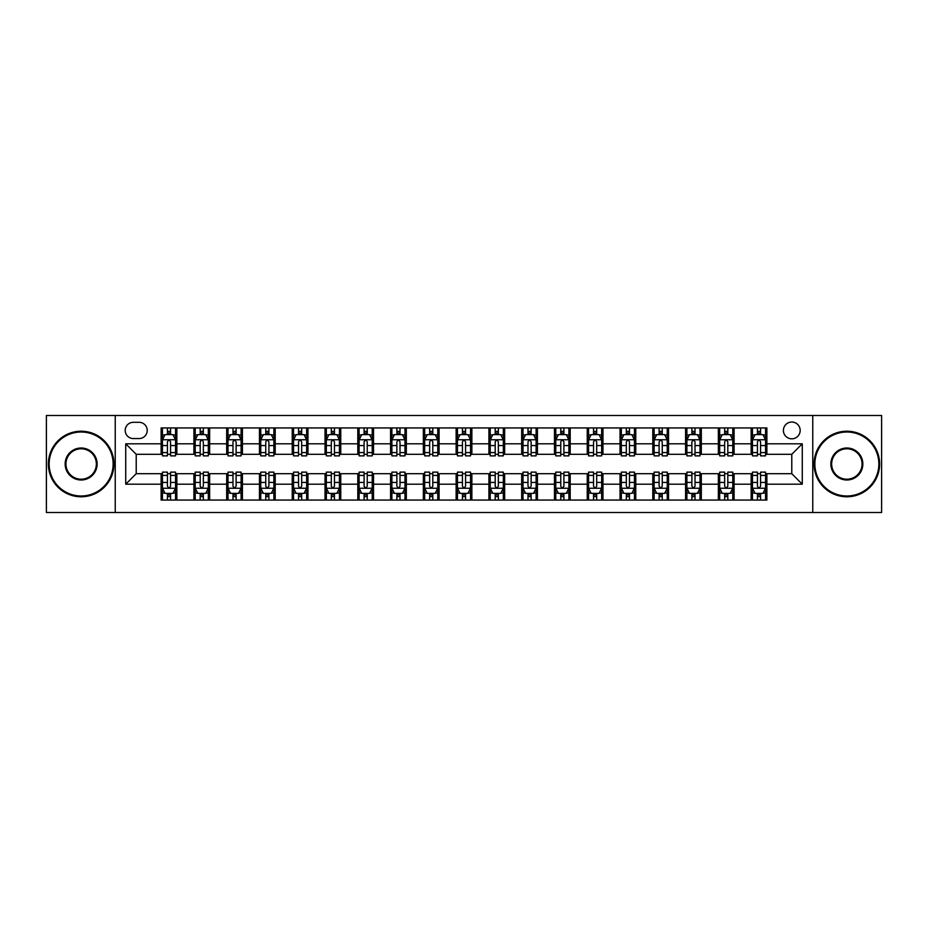 <?xml version="1.0" encoding="UTF-8"?>
<svg xmlns="http://www.w3.org/2000/svg" width="928" height="928" viewBox="0 0 928 928"><rect width="100%" height="100%" fill="white"/><g stroke="black" fill="none" stroke-linecap="round" stroke-linejoin="round"><path stroke-width="1.39" d="M791.781 422.043A8.387 8.387 0 0 0 783.394 430.43A8.387 8.387 0 0 0 791.781 438.828A8.387 8.387 0 0 0 800.18 430.43A8.387 8.387 0 0 0 791.781 422.043M812.766 512.511L881.6 512.511L881.6 415.489L812.766 415.489L812.766 512.511L115.234 512.511L115.234 415.489L46.4 415.489L46.4 512.511L115.234 512.511M133.33 438.561L139.096 438.561A8.132 8.132 0 0 0 147.227 430.43A8.132 8.132 0 0 0 139.096 422.31L133.33 422.31A8.132 8.132 0 0 0 125.199 430.43A8.132 8.132 0 0 0 133.33 438.561M812.766 415.489L115.234 415.489M161.124 484.196L125.721 484.196L125.721 443.804L161.124 443.804L161.124 454.302L136.219 454.302L136.219 473.698L161.124 473.698L161.124 500.053L766.876 500.053L766.876 473.698L791.781 473.698L791.781 454.302L766.876 454.302L766.876 443.804L802.279 443.804L802.279 484.196L766.876 484.196M766.876 443.804L766.876 427.947L161.124 427.947L161.124 443.804M751.146 427.947L751.146 454.302L752.457 454.302M757.434 454.302L760.577 454.302M765.565 454.302L766.876 454.302M751.146 454.302L732.784 454.302M718.365 427.947L718.365 454.302L719.676 454.302M724.652 454.302L727.807 454.302M718.365 454.302L700.002 454.302M685.583 427.947L685.583 454.302L686.894 454.302M691.882 454.302L695.026 454.302M685.583 454.302L667.232 454.302M652.802 427.947L652.802 454.302L654.112 454.302M659.1 454.302L662.244 454.302M652.802 454.302L634.45 454.302M620.032 427.947L620.032 454.302L621.342 454.302M626.319 454.302L629.462 454.302M620.032 454.302L601.669 454.302M587.25 427.947L587.25 454.302L588.561 454.302M593.537 454.302L596.692 454.302M587.25 454.302L568.887 454.302M554.468 427.947L554.468 454.302L555.779 454.302M560.767 454.302L563.911 454.302M554.468 454.302L536.117 454.302M521.687 427.947L521.687 454.302L522.998 454.302M527.986 454.302L531.129 454.302M521.687 454.302L503.336 454.302M488.917 427.947L488.917 454.302L490.228 454.302M495.204 454.302L498.348 454.302M488.917 454.302L470.554 454.302M456.135 427.947L456.135 454.302L457.446 454.302M462.422 454.302L465.578 454.302M456.135 454.302L437.772 454.302M423.354 427.947L423.354 454.302L424.664 454.302M429.652 454.302L432.796 454.302M423.354 454.302L405.002 454.302M390.572 427.947L390.572 454.302L391.883 454.302M396.871 454.302L400.014 454.302M390.572 454.302L372.221 454.302M357.802 427.947L357.802 454.302L359.113 454.302M364.089 454.302L367.233 454.302M357.802 454.302L339.439 454.302M325.02 427.947L325.02 454.302L326.331 454.302M331.308 454.302L334.463 454.302M325.02 454.302L306.658 454.302M292.239 427.947L292.239 454.302L293.55 454.302M298.538 454.302L301.681 454.302M292.239 454.302L273.888 454.302M259.457 427.947L259.457 454.302L260.768 454.302M265.756 454.302L268.9 454.302M259.457 454.302L241.106 454.302M226.687 427.947L226.687 454.302L227.998 454.302M232.974 454.302L236.118 454.302M226.687 454.302L208.324 454.302M193.906 427.947L193.906 454.302L195.216 454.302M200.193 454.302L203.348 454.302M193.906 454.302L175.543 454.302M161.124 454.302L162.435 454.302M167.423 454.302L170.566 454.302M161.124 473.698L162.435 473.698M167.423 473.698L170.566 473.698M175.543 473.698L176.854 473.698L176.854 500.053M195.216 473.698L176.854 473.698M200.193 473.698L203.348 473.698M208.324 473.698L209.635 473.698L209.635 500.053M227.998 473.698L209.635 473.698M232.974 473.698L236.118 473.698M241.106 473.698L242.417 473.698L242.417 500.053M260.768 473.698L242.417 473.698M265.756 473.698L268.9 473.698M273.888 473.698L275.198 473.698L275.198 500.053M293.55 473.698L275.198 473.698M298.538 473.698L301.681 473.698M306.658 473.698L307.968 473.698L307.968 500.053M326.331 473.698L307.968 473.698M331.308 473.698L334.463 473.698M339.439 473.698L340.75 473.698L340.75 500.053M359.113 473.698L340.75 473.698M364.089 473.698L367.233 473.698M372.221 473.698L373.532 473.698L373.532 500.053M391.883 473.698L373.532 473.698M396.871 473.698L400.014 473.698M405.002 473.698L406.313 473.698L406.313 500.053M424.664 473.698L406.313 473.698M429.652 473.698L432.796 473.698M437.772 473.698L439.083 473.698L439.083 500.053M457.446 473.698L439.083 473.698M462.422 473.698L465.578 473.698M470.554 473.698L471.865 473.698L471.865 500.053M490.228 473.698L471.865 473.698M495.204 473.698L498.348 473.698M503.336 473.698L504.646 473.698L504.646 500.053M522.998 473.698L504.646 473.698M527.986 473.698L531.129 473.698M536.117 473.698L537.428 473.698L537.428 500.053M555.779 473.698L537.428 473.698M560.767 473.698L563.911 473.698M568.887 473.698L570.198 473.698L570.198 500.053M588.561 473.698L570.198 473.698M593.537 473.698L596.692 473.698M601.669 473.698L602.98 473.698L602.98 500.053M621.342 473.698L602.98 473.698M626.319 473.698L629.462 473.698M634.45 473.698L635.761 473.698L635.761 500.053M654.112 473.698L635.761 473.698M659.1 473.698L662.244 473.698M667.232 473.698L668.543 473.698L668.543 500.053M686.894 473.698L668.543 473.698M691.882 473.698L695.026 473.698M700.002 473.698L701.313 473.698L701.313 500.053M719.676 473.698L701.313 473.698M724.652 473.698L727.807 473.698M732.784 473.698L734.094 473.698L734.094 500.053M752.457 473.698L734.094 473.698M757.434 473.698L760.577 473.698M765.565 473.698L766.876 473.698M176.854 427.947L176.854 454.302M161.124 434.501L162.435 434.501M167.423 434.501L170.566 434.501M175.543 434.501L176.854 434.501M161.124 493.499L162.435 493.499M167.423 493.499L170.566 493.499M175.543 493.499L176.854 493.499M193.906 473.698L193.906 500.053M209.635 427.947L209.635 454.302M193.906 434.501L195.216 434.501M200.193 434.501L203.348 434.501M208.324 434.501L209.635 434.501M193.906 493.499L195.216 493.499M200.193 493.499L203.348 493.499M208.324 493.499L209.635 493.499M226.687 473.698L226.687 500.053M226.687 493.499L227.998 493.499M232.974 493.499L236.118 493.499M241.106 493.499L242.417 493.499M242.417 427.947L242.417 454.302M226.687 434.501L227.998 434.501M232.974 434.501L236.118 434.501M241.106 434.501L242.417 434.501M259.457 473.698L259.457 500.053M259.457 493.499L260.768 493.499M265.756 493.499L268.9 493.499M273.888 493.499L275.198 493.499M275.198 427.947L275.198 454.302M259.457 434.501L260.768 434.501M265.756 434.501L268.9 434.501M273.888 434.501L275.198 434.501M292.239 473.698L292.239 500.053M292.239 493.499L293.55 493.499M298.538 493.499L301.681 493.499M306.658 493.499L307.968 493.499M307.968 427.947L307.968 454.302M292.239 434.501L293.55 434.501M298.538 434.501L301.681 434.501M306.658 434.501L307.968 434.501M325.02 473.698L325.02 500.053M325.02 493.499L326.331 493.499M331.308 493.499L334.463 493.499M339.439 493.499L340.75 493.499M340.75 427.947L340.75 454.302M325.02 434.501L326.331 434.501M331.308 434.501L334.463 434.501M339.439 434.501L340.75 434.501M357.802 473.698L357.802 500.053M357.802 493.499L359.113 493.499M364.089 493.499L367.233 493.499M372.221 493.499L373.532 493.499M373.532 427.947L373.532 454.302M357.802 434.501L359.113 434.501M364.089 434.501L367.233 434.501M372.221 434.501L373.532 434.501M390.572 473.698L390.572 500.053M390.572 493.499L391.883 493.499M396.871 493.499L400.014 493.499M405.002 493.499L406.313 493.499M406.313 427.947L406.313 454.302M390.572 434.501L391.883 434.501M396.871 434.501L400.014 434.501M405.002 434.501L406.313 434.501M423.354 473.698L423.354 500.053M423.354 493.499L424.664 493.499M429.652 493.499L432.796 493.499M437.772 493.499L439.083 493.499M439.083 427.947L439.083 454.302M423.354 434.501L424.664 434.501M429.652 434.501L432.796 434.501M437.772 434.501L439.083 434.501M456.135 473.698L456.135 500.053M456.135 493.499L457.446 493.499M462.422 493.499L465.578 493.499M470.554 493.499L471.865 493.499M471.865 427.947L471.865 454.302M456.135 434.501L457.446 434.501M462.422 434.501L465.578 434.501M470.554 434.501L471.865 434.501M488.917 473.698L488.917 500.053M488.917 493.499L490.228 493.499M495.204 493.499L498.348 493.499M503.336 493.499L504.646 493.499M504.646 427.947L504.646 454.302M488.917 434.501L490.228 434.501M495.204 434.501L498.348 434.501M503.336 434.501L504.646 434.501M521.687 473.698L521.687 500.053M521.687 493.499L522.998 493.499M527.986 493.499L531.129 493.499M536.117 493.499L537.428 493.499M537.428 427.947L537.428 454.302M521.687 434.501L522.998 434.501M527.986 434.501L531.129 434.501M536.117 434.501L537.428 434.501M554.468 473.698L554.468 500.053M554.468 493.499L555.779 493.499M560.767 493.499L563.911 493.499M568.887 493.499L570.198 493.499M570.198 427.947L570.198 454.302M554.468 434.501L555.779 434.501M560.767 434.501L563.911 434.501M568.887 434.501L570.198 434.501M587.25 473.698L587.25 500.053M587.25 493.499L588.561 493.499M593.537 493.499L596.692 493.499M601.669 493.499L602.98 493.499M602.98 427.947L602.98 454.302M587.25 434.501L588.561 434.501M593.537 434.501L596.692 434.501M601.669 434.501L602.98 434.501M620.032 473.698L620.032 500.053M620.032 493.499L621.342 493.499M626.319 493.499L629.462 493.499M634.45 493.499L635.761 493.499M635.761 427.947L635.761 454.302M620.032 434.501L621.342 434.501M626.319 434.501L629.462 434.501M634.45 434.501L635.761 434.501M652.802 473.698L652.802 500.053M652.802 493.499L654.112 493.499M659.1 493.499L662.244 493.499M667.232 493.499L668.543 493.499M668.543 427.947L668.543 454.302M652.802 434.501L654.112 434.501M659.1 434.501L662.244 434.501M667.232 434.501L668.543 434.501M685.583 473.698L685.583 500.053M685.583 493.499L686.894 493.499M691.882 493.499L695.026 493.499M700.002 493.499L701.313 493.499M701.313 427.947L701.313 454.302M685.583 434.501L686.894 434.501M691.882 434.501L695.026 434.501M700.002 434.501L701.313 434.501M718.365 473.698L718.365 500.053M718.365 493.499L719.676 493.499M724.652 493.499L727.807 493.499M732.784 493.499L734.094 493.499M734.094 427.947L734.094 454.302M718.365 434.501L719.676 434.501M724.652 434.501L727.807 434.501M732.784 434.501L734.094 434.501M751.146 473.698L751.146 500.053M751.146 493.499L752.457 493.499M757.434 493.499L760.577 493.499M765.565 493.499L766.876 493.499M751.146 434.501L752.457 434.501M757.434 434.501L760.577 434.501M765.565 434.501L766.876 434.501M136.219 454.302L125.721 443.804M136.219 473.698L125.721 484.196M802.279 443.804L791.781 454.302M802.279 484.196L791.781 473.698M170.566 431.358L167.423 431.358M175.543 452.586L170.566 452.586L170.566 455.868L175.543 455.868L175.543 439.872L172.921 434.629L165.056 434.629L162.435 439.872L162.435 455.868L167.423 455.868L167.423 452.586L162.435 452.586M162.435 439.872L162.435 427.947M175.543 439.872L175.543 427.947M167.423 434.629L167.423 427.947M170.566 427.947L170.566 434.629M170.566 452.586L170.566 441.844C169.522 439.826 168.467 439.826 167.423 441.844L167.423 452.586M167.423 496.642L170.566 496.642M162.435 475.414L167.423 475.414L167.423 472.132L162.435 472.132L162.435 488.128L165.056 493.371L172.921 493.371L175.543 488.128L175.543 472.132L170.566 472.132L170.566 475.414L175.543 475.414M175.543 488.128L175.543 500.053M162.435 488.128L162.435 500.053M170.566 493.371L170.566 500.053M167.423 500.053L167.423 493.371M167.423 475.414L167.423 486.156C168.467 488.174 169.511 488.174 170.566 486.156L170.566 475.414M203.348 431.358L200.193 431.358M208.324 452.586L203.348 452.586L203.348 455.868L208.324 455.868L208.324 439.872L205.703 434.629L197.838 434.629L195.216 439.872L195.216 455.868L200.193 455.868L200.193 452.586L195.216 452.586M195.216 439.872L195.216 427.947M208.324 439.872L208.324 427.947M200.193 434.629L200.193 427.947M203.348 427.947L203.348 434.629M203.348 452.586L203.348 441.844C202.292 439.826 201.248 439.826 200.193 441.844L200.193 452.586M236.118 431.358L232.974 431.358M241.106 452.586L236.118 452.586L236.118 455.868L241.106 455.868L241.106 439.872L238.484 434.629L230.62 434.629L227.998 439.872L227.998 455.868L232.974 455.868L232.974 452.586L227.998 452.586M227.998 439.872L227.998 427.947M241.106 439.872L241.106 427.947M232.974 434.629L232.974 427.947M236.118 427.947L236.118 434.629M236.118 452.586L236.118 441.844C235.074 439.826 234.03 439.826 232.974 441.844L232.974 452.586M268.9 431.358L265.756 431.358M273.888 452.586L268.9 452.586L268.9 455.868L273.888 455.868L273.888 439.872L271.266 434.629L263.39 434.629L260.768 439.872L260.768 455.868L265.756 455.868L265.756 452.586L260.768 452.586M260.768 439.872L260.768 427.947M273.888 439.872L273.888 427.947M265.756 434.629L265.756 427.947M268.9 427.947L268.9 434.629M268.9 452.586L268.9 441.844C267.856 439.826 266.8 439.826 265.756 441.844L265.756 452.586M200.193 496.642L203.348 496.642M195.216 475.414L200.193 475.414L200.193 472.132L195.216 472.132L195.216 488.128L197.838 493.371L205.703 493.371L208.324 488.128L208.324 472.132L203.348 472.132L203.348 475.414L208.324 475.414M208.324 488.128L208.324 500.053M195.216 488.128L195.216 500.053M203.348 493.371L203.348 500.053M200.193 500.053L200.193 493.371M200.193 475.414L200.193 486.156C201.248 488.174 202.292 488.174 203.348 486.156L203.348 475.414M232.974 496.642L236.118 496.642M227.998 475.414L232.974 475.414L232.974 472.132L227.998 472.132L227.998 488.128L230.62 493.371L238.484 493.371L241.106 488.128L241.106 472.132L236.118 472.132L236.118 475.414L241.106 475.414M241.106 488.128L241.106 500.053M227.998 488.128L227.998 500.053M236.118 493.371L236.118 500.053M232.974 500.053L232.974 493.371M232.974 475.414L232.974 486.156C234.018 488.174 235.074 488.174 236.118 486.156L236.118 475.414M265.756 496.642L268.9 496.642M260.768 475.414L265.756 475.414L265.756 472.132L260.768 472.132L260.768 488.128L263.39 493.371L271.266 493.371L273.888 488.128L273.888 472.132L268.9 472.132L268.9 475.414L273.888 475.414M273.888 488.128L273.888 500.053M260.768 488.128L260.768 500.053M268.9 493.371L268.9 500.053M265.756 500.053L265.756 493.371M265.756 475.414L265.756 486.156C266.8 488.174 267.856 488.174 268.9 486.156L268.9 475.414M301.681 431.358L298.538 431.358M306.658 452.586L301.681 452.586L301.681 455.868L306.658 455.868L306.658 439.872L304.036 434.629L296.171 434.629L293.55 439.872L293.55 455.868L298.538 455.868L298.538 452.586L293.55 452.586M293.55 439.872L293.55 427.947M306.658 439.872L306.658 427.947M298.538 434.629L298.538 427.947M301.681 427.947L301.681 434.629M301.681 452.586L301.681 441.844C300.637 439.826 299.582 439.826 298.538 441.844L298.538 452.586M298.538 496.642L301.681 496.642M293.55 475.414L298.538 475.414L298.538 472.132L293.55 472.132L293.55 488.128L296.171 493.371L304.036 493.371L306.658 488.128L306.658 472.132L301.681 472.132L301.681 475.414L306.658 475.414M306.658 488.128L306.658 500.053M293.55 488.128L293.55 500.053M301.681 493.371L301.681 500.053M298.538 500.053L298.538 493.371M298.538 475.414L298.538 486.156C299.582 488.174 300.626 488.174 301.681 486.156L301.681 475.414M81.142 432.007A31.993 31.993 0 0 0 49.149 464A31.993 31.993 0 0 0 81.142 495.993A31.993 31.993 0 0 0 113.135 464A31.993 31.993 0 0 0 81.142 432.007M81.142 496.782A32.782 32.782 0 0 1 48.372 464A32.782 32.782 0 0 1 81.142 431.218A32.782 32.782 0 0 1 113.924 464A32.782 32.782 0 0 1 81.142 496.782M81.142 448.004A15.996 15.996 0 0 1 97.138 464A15.996 15.996 0 0 1 81.142 479.996A15.996 15.996 0 0 1 65.146 464A15.996 15.996 0 0 1 81.142 448.004M81.142 479.208A15.208 15.208 0 0 0 96.35 464A15.208 15.208 0 0 0 81.142 448.792A15.208 15.208 0 0 0 65.934 464A15.208 15.208 0 0 0 81.142 479.208M846.858 432.007A31.993 31.993 0 0 0 814.865 464A31.993 31.993 0 0 0 846.858 495.993A31.993 31.993 0 0 0 878.851 464A31.993 31.993 0 0 0 846.858 432.007M846.858 496.782A32.782 32.782 0 0 1 814.076 464A32.782 32.782 0 0 1 846.858 431.218A32.782 32.782 0 0 1 879.628 464A32.782 32.782 0 0 1 846.858 496.782M846.858 448.004A15.996 15.996 0 0 1 862.854 464A15.996 15.996 0 0 1 846.858 479.996A15.996 15.996 0 0 1 830.862 464A15.996 15.996 0 0 1 846.858 448.004M846.858 479.208A15.208 15.208 0 0 0 862.066 464A15.208 15.208 0 0 0 846.858 448.792A15.208 15.208 0 0 0 831.65 464A15.208 15.208 0 0 0 846.858 479.208M334.463 431.358L331.308 431.358M339.439 452.586L334.463 452.586L334.463 455.868L339.439 455.868L339.439 439.872L336.818 434.629L328.953 434.629L326.331 439.872L326.331 455.868L331.308 455.868L331.308 452.586L326.331 452.586M326.331 439.872L326.331 427.947M339.439 439.872L339.439 427.947M331.308 434.629L331.308 427.947M334.463 427.947L334.463 434.629M334.463 452.586L334.463 441.844C333.407 439.826 332.363 439.826 331.308 441.844L331.308 452.586M367.233 431.358L364.089 431.358M372.221 452.586L367.233 452.586L367.233 455.868L372.221 455.868L372.221 439.872L369.599 434.629L361.734 434.629L359.113 439.872L359.113 455.868L364.089 455.868L364.089 452.586L359.113 452.586M359.113 439.872L359.113 427.947M372.221 439.872L372.221 427.947M364.089 434.629L364.089 427.947M367.233 427.947L367.233 434.629M367.233 452.586L367.233 441.844C366.189 439.826 365.145 439.826 364.089 441.844L364.089 452.586M400.014 431.358L396.871 431.358M405.002 452.586L400.014 452.586L400.014 455.868L405.002 455.868L405.002 439.872L402.381 434.629L394.504 434.629L391.883 439.872L391.883 455.868L396.871 455.868L396.871 452.586L391.883 452.586M391.883 439.872L391.883 427.947M405.002 439.872L405.002 427.947M396.871 434.629L396.871 427.947M400.014 427.947L400.014 434.629M400.014 452.586L400.014 441.844C398.97 439.826 397.915 439.826 396.871 441.844L396.871 452.586M432.796 431.358L429.652 431.358M437.772 452.586L432.796 452.586L432.796 455.868L437.772 455.868L437.772 439.872L435.151 434.629L427.286 434.629L424.664 439.872L424.664 455.868L429.652 455.868L429.652 452.586L424.664 452.586M424.664 439.872L424.664 427.947M437.772 439.872L437.772 427.947M429.652 434.629L429.652 427.947M432.796 427.947L432.796 434.629M432.796 452.586L432.796 441.844C431.752 439.826 430.696 439.826 429.652 441.844L429.652 452.586M465.578 431.358L462.422 431.358M470.554 452.586L465.578 452.586L465.578 455.868L470.554 455.868L470.554 439.872L467.932 434.629L460.068 434.629L457.446 439.872L457.446 455.868L462.422 455.868L462.422 452.586L457.446 452.586M457.446 439.872L457.446 427.947M470.554 439.872L470.554 427.947M462.422 434.629L462.422 427.947M465.578 427.947L465.578 434.629M465.578 452.586L465.578 441.844C464.522 439.826 463.478 439.826 462.422 441.844L462.422 452.586M331.308 496.642L334.463 496.642M326.331 475.414L331.308 475.414L331.308 472.132L326.331 472.132L326.331 488.128L328.953 493.371L336.818 493.371L339.439 488.128L339.439 472.132L334.463 472.132L334.463 475.414L339.439 475.414M339.439 488.128L339.439 500.053M326.331 488.128L326.331 500.053M334.463 493.371L334.463 500.053M331.308 500.053L331.308 493.371M331.308 475.414L331.308 486.156C332.363 488.174 333.407 488.174 334.463 486.156L334.463 475.414M364.089 496.642L367.233 496.642M359.113 475.414L364.089 475.414L364.089 472.132L359.113 472.132L359.113 488.128L361.734 493.371L369.599 493.371L372.221 488.128L372.221 472.132L367.233 472.132L367.233 475.414L372.221 475.414M372.221 488.128L372.221 500.053M359.113 488.128L359.113 500.053M367.233 493.371L367.233 500.053M364.089 500.053L364.089 493.371M364.089 475.414L364.089 486.156C365.133 488.174 366.189 488.174 367.233 486.156L367.233 475.414M396.871 496.642L400.014 496.642M391.883 475.414L396.871 475.414L396.871 472.132L391.883 472.132L391.883 488.128L394.504 493.371L402.381 493.371L405.002 488.128L405.002 472.132L400.014 472.132L400.014 475.414L405.002 475.414M405.002 488.128L405.002 500.053M391.883 488.128L391.883 500.053M400.014 493.371L400.014 500.053M396.871 500.053L396.871 493.371M396.871 475.414L396.871 486.156C397.915 488.174 398.97 488.174 400.014 486.156L400.014 475.414M429.652 496.642L432.796 496.642M424.664 475.414L429.652 475.414L429.652 472.132L424.664 472.132L424.664 488.128L427.286 493.371L435.151 493.371L437.772 488.128L437.772 472.132L432.796 472.132L432.796 475.414L437.772 475.414M437.772 488.128L437.772 500.053M424.664 488.128L424.664 500.053M432.796 493.371L432.796 500.053M429.652 500.053L429.652 493.371M429.652 475.414L429.652 486.156C430.696 488.174 431.74 488.174 432.796 486.156L432.796 475.414M462.422 496.642L465.578 496.642M457.446 475.414L462.422 475.414L462.422 472.132L457.446 472.132L457.446 488.128L460.068 493.371L467.932 493.371L470.554 488.128L470.554 472.132L465.578 472.132L465.578 475.414L470.554 475.414M470.554 488.128L470.554 500.053M457.446 488.128L457.446 500.053M465.578 493.371L465.578 500.053M462.422 500.053L462.422 493.371M462.422 475.414L462.422 486.156C463.478 488.174 464.522 488.174 465.578 486.156L465.578 475.414M498.348 431.358L495.204 431.358M503.336 452.586L498.348 452.586L498.348 455.868L503.336 455.868L503.336 439.872L500.714 434.629L492.849 434.629L490.228 439.872L490.228 455.868L495.204 455.868L495.204 452.586L490.228 452.586M490.228 439.872L490.228 427.947M503.336 439.872L503.336 427.947M495.204 434.629L495.204 427.947M498.348 427.947L498.348 434.629M498.348 452.586L498.348 441.844C497.304 439.826 496.26 439.826 495.204 441.844L495.204 452.586M495.204 496.642L498.348 496.642M490.228 475.414L495.204 475.414L495.204 472.132L490.228 472.132L490.228 488.128L492.849 493.371L500.714 493.371L503.336 488.128L503.336 472.132L498.348 472.132L498.348 475.414L503.336 475.414M503.336 488.128L503.336 500.053M490.228 488.128L490.228 500.053M498.348 493.371L498.348 500.053M495.204 500.053L495.204 493.371M495.204 475.414L495.204 486.156C496.248 488.174 497.304 488.174 498.348 486.156L498.348 475.414M531.129 431.358L527.986 431.358M536.117 452.586L531.129 452.586L531.129 455.868L536.117 455.868L536.117 439.872L533.496 434.629L525.619 434.629L522.998 439.872L522.998 455.868L527.986 455.868L527.986 452.586L522.998 452.586M522.998 439.872L522.998 427.947M536.117 439.872L536.117 427.947M527.986 434.629L527.986 427.947M531.129 427.947L531.129 434.629M531.129 452.586L531.129 441.844C530.085 439.826 529.03 439.826 527.986 441.844L527.986 452.586M527.986 496.642L531.129 496.642M522.998 475.414L527.986 475.414L527.986 472.132L522.998 472.132L522.998 488.128L525.619 493.371L533.496 493.371L536.117 488.128L536.117 472.132L531.129 472.132L531.129 475.414L536.117 475.414M536.117 488.128L536.117 500.053M522.998 488.128L522.998 500.053M531.129 493.371L531.129 500.053M527.986 500.053L527.986 493.371M527.986 475.414L527.986 486.156C529.03 488.174 530.085 488.174 531.129 486.156L531.129 475.414M563.911 431.358L560.767 431.358M568.887 452.586L563.911 452.586L563.911 455.868L568.887 455.868L568.887 439.872L566.266 434.629L558.401 434.629L555.779 439.872L555.779 455.868L560.767 455.868L560.767 452.586L555.779 452.586M555.779 439.872L555.779 427.947M568.887 439.872L568.887 427.947M560.767 434.629L560.767 427.947M563.911 427.947L563.911 434.629M563.911 452.586L563.911 441.844C562.867 439.826 561.811 439.826 560.767 441.844L560.767 452.586M560.767 496.642L563.911 496.642M555.779 475.414L560.767 475.414L560.767 472.132L555.779 472.132L555.779 488.128L558.401 493.371L566.266 493.371L568.887 488.128L568.887 472.132L563.911 472.132L563.911 475.414L568.887 475.414M568.887 488.128L568.887 500.053M555.779 488.128L555.779 500.053M563.911 493.371L563.911 500.053M560.767 500.053L560.767 493.371M560.767 475.414L560.767 486.156C561.811 488.174 562.855 488.174 563.911 486.156L563.911 475.414M596.692 431.358L593.537 431.358M601.669 452.586L596.692 452.586L596.692 455.868L601.669 455.868L601.669 439.872L599.047 434.629L591.182 434.629L588.561 439.872L588.561 455.868L593.537 455.868L593.537 452.586L588.561 452.586M588.561 439.872L588.561 427.947M601.669 439.872L601.669 427.947M593.537 434.629L593.537 427.947M596.692 427.947L596.692 434.629M596.692 452.586L596.692 441.844C595.637 439.826 594.593 439.826 593.537 441.844L593.537 452.586M593.537 496.642L596.692 496.642M588.561 475.414L593.537 475.414L593.537 472.132L588.561 472.132L588.561 488.128L591.182 493.371L599.047 493.371L601.669 488.128L601.669 472.132L596.692 472.132L596.692 475.414L601.669 475.414M601.669 488.128L601.669 500.053M588.561 488.128L588.561 500.053M596.692 493.371L596.692 500.053M593.537 500.053L593.537 493.371M593.537 475.414L593.537 486.156C594.593 488.174 595.637 488.174 596.692 486.156L596.692 475.414M629.462 431.358L626.319 431.358M634.45 452.586L629.462 452.586L629.462 455.868L634.45 455.868L634.45 439.872L631.829 434.629L623.964 434.629L621.342 439.872L621.342 455.868L626.319 455.868L626.319 452.586L621.342 452.586M621.342 439.872L621.342 427.947M634.45 439.872L634.45 427.947M626.319 434.629L626.319 427.947M629.462 427.947L629.462 434.629M629.462 452.586L629.462 441.844C628.418 439.826 627.374 439.826 626.319 441.844L626.319 452.586M626.319 496.642L629.462 496.642M621.342 475.414L626.319 475.414L626.319 472.132L621.342 472.132L621.342 488.128L623.964 493.371L631.829 493.371L634.45 488.128L634.45 472.132L629.462 472.132L629.462 475.414L634.45 475.414M634.45 488.128L634.45 500.053M621.342 488.128L621.342 500.053M629.462 493.371L629.462 500.053M626.319 500.053L626.319 493.371M626.319 475.414L626.319 486.156C627.363 488.174 628.418 488.174 629.462 486.156L629.462 475.414M662.244 431.358L659.1 431.358M667.232 452.586L662.244 452.586L662.244 455.868L667.232 455.868L667.232 439.872L664.61 434.629L656.734 434.629L654.112 439.872L654.112 455.868L659.1 455.868L659.1 452.586L654.112 452.586M654.112 439.872L654.112 427.947M667.232 439.872L667.232 427.947M659.1 434.629L659.1 427.947M662.244 427.947L662.244 434.629M662.244 452.586L662.244 441.844C661.2 439.826 660.144 439.826 659.1 441.844L659.1 452.586M659.1 496.642L662.244 496.642M654.112 475.414L659.1 475.414L659.1 472.132L654.112 472.132L654.112 488.128L656.734 493.371L664.61 493.371L667.232 488.128L667.232 472.132L662.244 472.132L662.244 475.414L667.232 475.414M667.232 488.128L667.232 500.053M654.112 488.128L654.112 500.053M662.244 493.371L662.244 500.053M659.1 500.053L659.1 493.371M659.1 475.414L659.1 486.156C660.144 488.174 661.2 488.174 662.244 486.156L662.244 475.414M695.026 431.358L691.882 431.358M700.002 452.586L695.026 452.586L695.026 455.868L700.002 455.868L700.002 439.872L697.38 434.629L689.516 434.629L686.894 439.872L686.894 455.868L691.882 455.868L691.882 452.586L686.894 452.586M686.894 439.872L686.894 427.947M700.002 439.872L700.002 427.947M691.882 434.629L691.882 427.947M695.026 427.947L695.026 434.629M695.026 452.586L695.026 441.844C693.982 439.826 692.926 439.826 691.882 441.844L691.882 452.586M691.882 496.642L695.026 496.642M686.894 475.414L691.882 475.414L691.882 472.132L686.894 472.132L686.894 488.128L689.516 493.371L697.38 493.371L700.002 488.128L700.002 472.132L695.026 472.132L695.026 475.414L700.002 475.414M700.002 488.128L700.002 500.053M686.894 488.128L686.894 500.053M695.026 493.371L695.026 500.053M691.882 500.053L691.882 493.371M691.882 475.414L691.882 486.156C692.926 488.174 693.97 488.174 695.026 486.156L695.026 475.414M727.807 431.358L724.652 431.358M732.784 452.586L727.807 452.586L727.807 455.868L732.784 455.868L732.784 439.872L730.162 434.629L722.297 434.629L719.676 439.872L719.676 455.868L724.652 455.868L724.652 452.586L719.676 452.586M719.676 439.872L719.676 427.947M732.784 439.872L732.784 427.947M724.652 434.629L724.652 427.947M727.807 427.947L727.807 434.629M727.807 452.586L727.807 441.844C726.752 439.826 725.708 439.826 724.652 441.844L724.652 452.586M724.652 496.642L727.807 496.642M719.676 475.414L724.652 475.414L724.652 472.132L719.676 472.132L719.676 488.128L722.297 493.371L730.162 493.371L732.784 488.128L732.784 472.132L727.807 472.132L727.807 475.414L732.784 475.414M732.784 488.128L732.784 500.053M719.676 488.128L719.676 500.053M727.807 493.371L727.807 500.053M724.652 500.053L724.652 493.371M724.652 475.414L724.652 486.156C725.708 488.174 726.752 488.174 727.807 486.156L727.807 475.414M760.577 431.358L757.434 431.358M765.565 452.586L760.577 452.586L760.577 455.868L765.565 455.868L765.565 439.872L762.944 434.629L755.079 434.629L752.457 439.872L752.457 455.868L757.434 455.868L757.434 452.586L752.457 452.586M752.457 439.872L752.457 427.947M765.565 439.872L765.565 427.947M757.434 434.629L757.434 427.947M760.577 427.947L760.577 434.629M760.577 452.586L760.577 441.844C759.533 439.826 758.489 439.826 757.434 441.844L757.434 452.586M757.434 496.642L760.577 496.642M752.457 475.414L757.434 475.414L757.434 472.132L752.457 472.132L752.457 488.128L755.079 493.371L762.944 493.371L765.565 488.128L765.565 472.132L760.577 472.132L760.577 475.414L765.565 475.414M765.565 488.128L765.565 500.053M752.457 488.128L752.457 500.053M760.577 493.371L760.577 500.053M757.434 500.053L757.434 493.371M757.434 475.414L757.434 486.156C758.478 488.174 759.533 488.174 760.577 486.156L760.577 475.414M193.906 484.196L176.854 484.196M193.906 443.804L176.854 443.804M226.687 443.804L209.635 443.804M226.687 484.196L209.635 484.196M259.457 443.804L242.417 443.804M259.457 484.196L242.417 484.196M292.239 443.804L275.198 443.804M292.239 484.196L275.198 484.196M325.02 443.804L307.968 443.804M325.02 484.196L307.968 484.196M357.802 443.804L340.75 443.804M357.802 484.196L340.75 484.196M390.572 443.804L373.532 443.804M390.572 484.196L373.532 484.196M423.354 443.804L406.313 443.804M423.354 484.196L406.313 484.196M456.135 443.804L439.083 443.804M456.135 484.196L439.083 484.196M488.917 443.804L471.865 443.804M488.917 484.196L471.865 484.196M521.687 443.804L504.646 443.804M521.687 484.196L504.646 484.196M554.468 443.804L537.428 443.804M554.468 484.196L537.428 484.196M587.25 443.804L570.198 443.804M587.25 484.196L570.198 484.196M620.032 443.804L602.98 443.804M620.032 484.196L602.98 484.196M652.802 443.804L635.761 443.804M652.802 484.196L635.761 484.196M685.583 443.804L668.543 443.804M685.583 484.196L668.543 484.196M718.365 443.804L701.313 443.804M718.365 484.196L701.313 484.196M751.146 443.804L734.094 443.804M751.146 484.196L734.094 484.196M175.485 439.744L162.504 439.744M162.435 434.942L164.906 434.942M173.084 434.942L175.543 434.942M167.423 445.556L162.435 445.556M175.543 445.556L170.566 445.556M170.566 433.016L167.423 433.016M162.504 488.256L175.485 488.256M175.543 493.058L173.084 493.058M164.906 493.058L162.435 493.058M170.566 482.444L175.543 482.444M162.435 482.444L167.423 482.444M167.423 494.984L170.566 494.984M208.266 439.744L195.286 439.744M195.216 434.942L197.676 434.942M205.865 434.942L208.324 434.942M200.193 445.556L195.216 445.556M208.324 445.556L203.348 445.556M203.348 433.016L200.193 433.016M241.036 439.744L228.056 439.744M227.998 434.942L230.457 434.942M238.635 434.942L241.106 434.942M232.974 445.556L227.998 445.556M241.106 445.556L236.118 445.556M236.118 433.016L232.974 433.016M273.818 439.744L260.838 439.744M260.768 434.942L263.239 434.942M271.417 434.942L273.888 434.942M265.756 445.556L260.768 445.556M273.888 445.556L268.9 445.556M268.9 433.016L265.756 433.016M195.286 488.256L208.266 488.256M208.324 493.058L205.865 493.058M197.676 493.058L195.216 493.058M203.348 482.444L208.324 482.444M195.216 482.444L200.193 482.444M200.193 494.984L203.348 494.984M228.056 488.256L241.036 488.256M241.106 493.058L238.635 493.058M230.457 493.058L227.998 493.058M236.118 482.444L241.106 482.444M227.998 482.444L232.974 482.444M232.974 494.984L236.118 494.984M260.838 488.256L273.818 488.256M273.888 493.058L271.417 493.058M263.239 493.058L260.768 493.058M268.9 482.444L273.888 482.444M260.768 482.444L265.756 482.444M265.756 494.984L268.9 494.984M306.6 439.744L293.619 439.744M293.55 434.942L296.02 434.942M304.198 434.942L306.658 434.942M298.538 445.556L293.55 445.556M306.658 445.556L301.681 445.556M301.681 433.016L298.538 433.016M293.619 488.256L306.6 488.256M306.658 493.058L304.198 493.058M296.02 493.058L293.55 493.058M301.681 482.444L306.658 482.444M293.55 482.444L298.538 482.444M298.538 494.984L301.681 494.984M339.381 439.744L326.401 439.744M326.331 434.942L328.79 434.942M336.98 434.942L339.439 434.942M331.308 445.556L326.331 445.556M339.439 445.556L334.463 445.556M334.463 433.016L331.308 433.016M372.151 439.744L359.171 439.744M359.113 434.942L361.572 434.942M369.75 434.942L372.221 434.942M364.089 445.556L359.113 445.556M372.221 445.556L367.233 445.556M367.233 433.016L364.089 433.016M404.933 439.744L391.952 439.744M391.883 434.942L394.354 434.942M402.532 434.942L405.002 434.942M396.871 445.556L391.883 445.556M405.002 445.556L400.014 445.556M400.014 433.016L396.871 433.016M437.714 439.744L424.734 439.744M424.664 434.942L427.135 434.942M435.313 434.942L437.772 434.942M429.652 445.556L424.664 445.556M437.772 445.556L432.796 445.556M432.796 433.016L429.652 433.016M470.484 439.744L457.516 439.744M457.446 434.942L459.905 434.942M468.095 434.942L470.554 434.942M462.422 445.556L457.446 445.556M470.554 445.556L465.578 445.556M465.578 433.016L462.422 433.016M326.401 488.256L339.381 488.256M339.439 493.058L336.98 493.058M328.79 493.058L326.331 493.058M334.463 482.444L339.439 482.444M326.331 482.444L331.308 482.444M331.308 494.984L334.463 494.984M359.171 488.256L372.151 488.256M372.221 493.058L369.75 493.058M361.572 493.058L359.113 493.058M367.233 482.444L372.221 482.444M359.113 482.444L364.089 482.444M364.089 494.984L367.233 494.984M391.952 488.256L404.933 488.256M405.002 493.058L402.532 493.058M394.354 493.058L391.883 493.058M400.014 482.444L405.002 482.444M391.883 482.444L396.871 482.444M396.871 494.984L400.014 494.984M424.734 488.256L437.714 488.256M437.772 493.058L435.313 493.058M427.135 493.058L424.664 493.058M432.796 482.444L437.772 482.444M424.664 482.444L429.652 482.444M429.652 494.984L432.796 494.984M457.516 488.256L470.484 488.256M470.554 493.058L468.095 493.058M459.905 493.058L457.446 493.058M465.578 482.444L470.554 482.444M457.446 482.444L462.422 482.444M462.422 494.984L465.578 494.984M503.266 439.744L490.286 439.744M490.228 434.942L492.687 434.942M500.865 434.942L503.336 434.942M495.204 445.556L490.228 445.556M503.336 445.556L498.348 445.556M498.348 433.016L495.204 433.016M490.286 488.256L503.266 488.256M503.336 493.058L500.865 493.058M492.687 493.058L490.228 493.058M498.348 482.444L503.336 482.444M490.228 482.444L495.204 482.444M495.204 494.984L498.348 494.984M536.048 439.744L523.067 439.744M522.998 434.942L525.468 434.942M533.646 434.942L536.117 434.942M527.986 445.556L522.998 445.556M536.117 445.556L531.129 445.556M531.129 433.016L527.986 433.016M523.067 488.256L536.048 488.256M536.117 493.058L533.646 493.058M525.468 493.058L522.998 493.058M531.129 482.444L536.117 482.444M522.998 482.444L527.986 482.444M527.986 494.984L531.129 494.984M568.829 439.744L555.849 439.744M555.779 434.942L558.25 434.942M566.428 434.942L568.887 434.942M560.767 445.556L555.779 445.556M568.887 445.556L563.911 445.556M563.911 433.016L560.767 433.016M555.849 488.256L568.829 488.256M568.887 493.058L566.428 493.058M558.25 493.058L555.779 493.058M563.911 482.444L568.887 482.444M555.779 482.444L560.767 482.444M560.767 494.984L563.911 494.984M601.599 439.744L588.619 439.744M588.561 434.942L591.02 434.942M599.21 434.942L601.669 434.942M593.537 445.556L588.561 445.556M601.669 445.556L596.692 445.556M596.692 433.016L593.537 433.016M588.619 488.256L601.599 488.256M601.669 493.058L599.21 493.058M591.02 493.058L588.561 493.058M596.692 482.444L601.669 482.444M588.561 482.444L593.537 482.444M593.537 494.984L596.692 494.984M634.381 439.744L621.4 439.744M621.342 434.942L623.802 434.942M631.98 434.942L634.45 434.942M626.319 445.556L621.342 445.556M634.45 445.556L629.462 445.556M629.462 433.016L626.319 433.016M621.4 488.256L634.381 488.256M634.45 493.058L631.98 493.058M623.802 493.058L621.342 493.058M629.462 482.444L634.45 482.444M621.342 482.444L626.319 482.444M626.319 494.984L629.462 494.984M667.162 439.744L654.182 439.744M654.112 434.942L656.583 434.942M664.761 434.942L667.232 434.942M659.1 445.556L654.112 445.556M667.232 445.556L662.244 445.556M662.244 433.016L659.1 433.016M654.182 488.256L667.162 488.256M667.232 493.058L664.761 493.058M656.583 493.058L654.112 493.058M662.244 482.444L667.232 482.444M654.112 482.444L659.1 482.444M659.1 494.984L662.244 494.984M699.944 439.744L686.964 439.744M686.894 434.942L689.365 434.942M697.543 434.942L700.002 434.942M691.882 445.556L686.894 445.556M700.002 445.556L695.026 445.556M695.026 433.016L691.882 433.016M686.964 488.256L699.944 488.256M700.002 493.058L697.543 493.058M689.365 493.058L686.894 493.058M695.026 482.444L700.002 482.444M686.894 482.444L691.882 482.444M691.882 494.984L695.026 494.984M732.714 439.744L719.734 439.744M719.676 434.942L722.135 434.942M730.324 434.942L732.784 434.942M724.652 445.556L719.676 445.556M732.784 445.556L727.807 445.556M727.807 433.016L724.652 433.016M719.734 488.256L732.714 488.256M732.784 493.058L730.324 493.058M722.135 493.058L719.676 493.058M727.807 482.444L732.784 482.444M719.676 482.444L724.652 482.444M724.652 494.984L727.807 494.984M765.496 439.744L752.515 439.744M752.457 434.942L754.916 434.942M763.094 434.942L765.565 434.942M757.434 445.556L752.457 445.556M765.565 445.556L760.577 445.556M760.577 433.016L757.434 433.016M752.515 488.256L765.496 488.256M765.565 493.058L763.094 493.058M754.916 493.058L752.457 493.058M760.577 482.444L765.565 482.444M752.457 482.444L757.434 482.444M757.434 494.984L760.577 494.984"/></g></svg>
